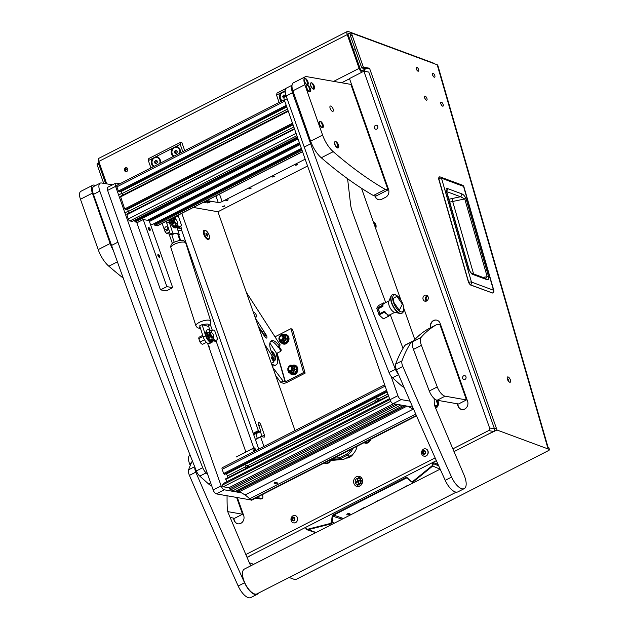 <?xml version="1.0" encoding="UTF-8"?>
<svg xmlns="http://www.w3.org/2000/svg" width="629" height="629" viewBox="0 0 629 629"><rect width="100%" height="100%" fill="white"/><g stroke="black" fill="none" stroke-linecap="round" stroke-linejoin="round"><path stroke-width="0.94" d="M126.767 171.481A2.021 1.745 -80.1 0 0 125.478 167.817A2.021 1.745 -80.1 0 0 126.767 171.481M126.948 167.825A2.021 1.745 -80.1 0 0 126.28 171.638M507.328 379.012A2.956 1.25 63 0 0 510.237 382.228A2.956 1.25 63 0 0 510.465 380.175A2.956 1.25 63 0 0 507.548 376.96A2.956 1.25 63 0 0 507.328 379.012M509.034 381.842A2.956 1.25 63 0 0 508.877 380.993A2.956 1.25 63 0 0 507.163 378.163M416.256 68.765A2.217 0.936 63 0 0 418.442 71.179A2.217 0.936 63 0 0 418.615 69.638A2.217 0.936 63 0 0 416.429 67.232A2.217 0.936 63 0 0 416.256 68.765M424.614 97.715A2.217 0.936 63 0 0 426.8 100.129A2.217 0.936 63 0 0 426.965 98.588A2.217 0.936 63 0 0 424.779 96.174A2.217 0.936 63 0 0 424.614 97.715M432.485 74.788A2.217 0.936 63 0 0 434.67 77.194A2.217 0.936 63 0 0 434.843 75.661A2.217 0.936 63 0 0 432.658 73.247A2.217 0.936 63 0 0 432.485 74.788M440.843 103.73A2.217 0.936 63 0 0 443.028 106.144A2.217 0.936 63 0 0 443.193 104.603A2.217 0.936 63 0 0 441.008 102.189A2.217 0.936 63 0 0 440.843 103.73M497.004 430.016L549.125 449.334L548.622 447.581L547.576 447.195L437.194 64.779L352.499 33.384A1.973 0.833 63 0 0 352.114 33.384A1.973 0.833 63 0 0 351.965 34.752A1.973 0.833 63 0 0 352.028 34.965L363.373 67.161L369.53 68.239L497.004 430.016L486.28 435.158M352.114 33.384L350.518 34.194A1.973 0.833 63 0 0 350.369 35.562A1.973 0.833 63 0 0 350.439 35.782L361.785 67.971L366.243 68.758M364.765 71.368L361.706 70.495A1.973 0.833 63 0 1 360.103 68.537L348.214 34.792A1.973 0.833 63 0 1 348.293 33.203A1.973 0.833 63 0 1 348.686 33.211L350.864 34.021M333.645 81.369L359.128 68.364L347.232 34.619L98.808 161.433L106.702 183.857M494.559 429.135L496.367 428.207A3.947 1.085 160.6 0 0 494.315 428.38M347.232 34.619A3.947 1.667 63 0 1 347.397 31.45A3.947 1.667 63 0 1 348.175 31.458L432.996 62.9A3.947 1.667 63 0 1 434.034 63.608M353.6 50.084L355.346 49.715M127.773 170.231L125.415 169.35M549.125 449.334A1.973 0.747 163.9 0 1 549.431 449.601A1.973 0.747 163.9 0 1 548.582 450.537L296.967 578.979A1.973 0.747 163.9 0 1 294.325 579.403L289.104 577.469M98.808 161.433A3.947 1.667 -117 0 1 98.965 158.264L347.397 31.45M249.32 562.719L253.676 564.331M103.683 183.346L97.236 165.034A1.973 0.833 -117 0 1 97.314 163.454L98.902 162.636A1.973 0.833 -117 0 1 99.217 162.62M105.68 183.684L98.824 164.224A1.973 0.833 -117 0 1 98.902 162.636M252.182 554.66L247.118 557.569M437.194 64.779A3.947 1.494 -16.1 0 1 437.8 65.314L548.079 447.384M416.941 70.196A2.217 0.936 63 0 0 416.343 69.025M425.29 99.138A2.217 0.936 63 0 0 424.693 97.975M433.169 76.211A2.217 0.936 63 0 0 432.571 75.048M441.519 105.153A2.217 0.936 63 0 0 440.921 103.989M363.373 67.161L361.785 67.971M548.622 447.581A1.973 0.747 -16.1 0 1 548.92 447.848L549.431 449.601M362.28 70.597L364.395 69.52A3.947 1.085 -19.4 0 1 369.53 68.239M359.128 68.364A3.947 1.667 63 0 0 361.989 72.178M468.574 282.515L438.586 178.722L439.364 177.016M438.979 176.985L438.586 178.722L468.723 282.413L438.751 178.565A2.264 0.857 -16.1 0 1 441.495 178.211A2.264 1.871 -69.7 0 0 440.449 177.024A2.264 2.264 0 0 0 438.979 176.985M470.484 284.851L468.723 282.413A2.264 0.857 -16.1 0 1 471.467 282.059L441.495 178.211L463.534 186.388L493.506 290.236L471.467 282.059A2.264 1.871 -69.7 0 1 470.484 284.851L468.558 282.57L470.272 284.89L492.531 293.02L470.484 284.851M493.026 292.988L492.531 293.02A2.264 1.871 -69.7 0 0 493.506 290.236A2.264 0.857 163.9 0 1 493.859 290.535A2.264 2.264 0 0 1 493.026 292.988L492.185 292.933M447.305 188.488L461.686 193.818C463.447 194.416 464.933 196.138 466.144 198.984L488.599 276.776C488.937 279.3 488.206 280.204 486.414 279.48L472.049 274.158L469.092 270.108A2.264 0.857 -16.1 0 1 469.438 270.415L446.621 191.35A2.264 0.857 163.9 0 0 446.276 191.043C445.804 189.07 446.15 188.213 447.305 188.488A2.264 1.871 110.3 0 1 446.551 191.09M472.049 274.158A2.264 1.871 -69.7 0 0 471.027 272.978L471.003 272.97M486.414 279.48A2.264 1.871 -69.7 0 0 485.368 278.293L471.027 272.978L469.438 270.415M488.599 276.776A2.264 0.857 163.9 0 0 487.208 276.736L485.525 278.34M466.144 198.984A2.264 0.857 163.9 0 0 464.752 198.945L487.208 276.736L482.797 277.342M461.686 193.818A2.264 1.871 110.3 0 1 460.499 196.735L464.752 198.945L449.727 202.106M305.136 373.131L303.563 372.549L290.905 328.692L292.477 329.274L305.136 373.131L286.816 382.479A2.956 1.116 -16.1 0 1 282.861 383.116L280.77 382.338L275.659 375.592M290.905 328.692L274.975 336.822M303.563 372.549L285.409 381.811L283.152 381.119L280.77 382.338M272.774 367.422L283.152 381.119M253.259 312.023L254.556 312.731A2.469 1.038 -117 0 1 255.665 313.879A2.469 1.038 -117 0 1 256.145 317.047A2.469 1.038 -117 0 1 255.492 316.969L254.887 316.631M272.561 356.431A5.229 2.201 -117 0 1 273.316 359.033M271.075 350.88A5.229 2.201 -117 0 1 273.953 353.537A5.229 2.201 -117 0 1 274.967 360.236A5.229 2.201 -117 0 1 273.709 360.134M271.516 351.981A4.041 1.706 -117 0 1 273.646 354.001A4.041 1.706 -117 0 1 274.433 359.183A4.041 1.706 -117 0 1 272.703 358.585M272.758 356.132A4.041 1.706 -117 0 1 273.363 359.057M264.652 344.354L272.491 356.533L273.269 355.369A11.833 4.993 -117 0 1 271.343 340.784A11.833 4.993 -117 0 1 279.418 346.092L280.196 344.928L246.301 292.265M255.476 318.313L266.13 334.864A2.469 1.038 -117 0 1 266.61 338.032A2.469 1.038 -117 0 1 264.848 336.798L258.535 326.994M279.418 346.092L278.623 346.5L278.348 347.711A11.833 4.993 63 0 0 270.635 341.358M273.882 360.409L273.371 361.188A0.983 0.873 33.6 0 1 273.395 362.139L273.906 361.361A0.983 0.873 -146.4 0 0 273.882 360.409L271.932 357.382L272.074 356.753M273.371 361.188L271.421 358.16A0.983 0.873 33.6 0 1 271.697 356.942L272.491 356.533M271.327 363.303L273.096 362.398A0.983 0.873 33.6 0 0 273.395 362.139M279.009 346.304A0.983 0.873 -146.4 0 0 279.119 346.548L281.069 349.575L280.558 350.345A0.983 0.873 33.6 0 1 280.282 351.564L276.618 353.435L269.904 343.002M280.581 351.297L281.092 350.526A0.983 0.873 -146.4 0 0 281.069 349.575M254.816 316.45A2.469 1.038 63 0 0 254.407 315.286M265.265 337.364A2.469 1.038 63 0 0 264.542 335.682L264.259 335.249M262.12 331.915L258.032 325.57M278.348 347.711L278.608 347.326L280.558 350.345M272.145 365.614A11.833 4.993 63 0 0 274.621 365.685L276.052 364.946A11.833 4.993 -117 0 1 271.406 363.531M276.618 353.435L276.54 353.553A2.956 1.25 63 0 0 276.618 355.668A11.833 4.993 -117 0 1 276.052 364.946M274.016 360.724A5.229 2.201 63 0 0 274.095 360.684L274.967 360.236M264.958 334.832A1.973 0.833 -117 0 1 264.817 334.966A1.973 0.833 -117 0 1 263.284 333.795A1.973 0.833 -117 0 1 262.875 331.593A1.973 0.833 -117 0 1 263.024 331.452A1.973 0.833 -117 0 1 264.55 332.631A1.973 0.833 -117 0 1 264.958 334.832M426.816 60.604L362.941 36.93M362.225 36.663L362.839 36.561M432.304 462.708L432.705 463.817L433.35 463.644L432.894 462.386A295.795 111.765 -16.1 0 1 438.083 464.485M350.66 514.475L351.061 514.624M384.303 497.287L384.712 497.445M394.202 492.24L394.611 492.389M432.705 463.817L432.257 465.609L432.713 466.018L433.35 463.644L438.696 465.861M305.505 527.409L305.961 528.674L305.718 527.33M305.961 528.674L306.685 529.61L307.793 529.791L330.752 523.949L332.096 522.235L332.804 516.134L332.159 516.055L331.452 522.156L330.453 523.446L307.518 529.28L306.119 528.431M342.223 519.129A262.977 99.366 163.9 0 1 332.804 516.134L333.315 515.324L406.31 478.064L407.175 478.166L411.39 481.759L407.222 477.741L405.941 477.584L332.945 514.852L332.159 516.055M365.378 507.312L365.323 507.32A2.783 1.054 -16.1 0 0 363.42 507.957L354.622 512.863M349.276 515.528L351.469 514.412M349.63 513.484C347.546 513.523 346.626 513.987 346.878 514.892C348.961 514.852 349.873 514.388 349.63 513.484L349.889 513.712M392.834 493.301L395.02 492.177M382.935 498.349L385.129 497.232M408.874 485.108L408.85 485.116A2.783 1.054 -16.1 0 0 406.939 485.745L398.149 490.651M373.885 502.972L369.113 505.457M375.081 502.359L377.73 500.645A2.744 1.038 -16.1 0 1 379.672 500.008L379.672 500.008M406.939 478.024L406.31 478.064L407.175 478.166L411.838 482.034L411.429 481.327L411.39 481.759L413.347 481.783L432.713 466.018L440.064 469.187M315.978 532.527L307.518 529.28M334.565 523.045L331.452 522.156M407.175 478.166L407.222 477.741M330.453 523.446L331.978 524.366M414.503 482.239L412.907 481.35L411.429 481.327M204.724 230.552L204.283 230.78A4.584 1.934 63 0 0 203.725 231.653A4.584 1.934 63 0 0 204.409 235.246A4.584 1.934 63 0 0 207.413 238.886A4.584 1.934 63 0 0 208.458 238.941L208.891 238.721A4.584 1.934 63 0 0 208.765 234.255A4.584 1.934 63 0 0 204.724 230.552A4.584 1.934 63 0 0 204.85 235.026A4.584 1.934 63 0 0 208.891 238.721M207.499 236.189L207.79 235.285L206.115 233.084L205.832 233.988L207.499 236.189M206.862 235.757L207.79 235.285M205.974 234.31L207.09 233.736M282.822 337.136A2.036 1.675 -69.7 0 0 279.535 338.811A2.036 1.675 -69.7 0 0 282.822 337.136M279.418 339.078A2.469 2.029 110.3 0 1 280.015 336.476A2.469 2.029 110.3 0 1 282.264 335.744A2.469 2.029 110.3 0 1 283.396 337.042A2.469 2.029 110.3 0 1 282.791 339.644A2.469 2.029 110.3 0 1 280.55 340.368A2.469 2.029 110.3 0 1 279.418 339.078M281.006 341.956A3.798 3.129 -69.7 0 0 281.116 342.003A3.798 3.129 -69.7 0 0 284.575 340.887A3.798 3.129 -69.7 0 0 285.495 336.877A3.798 3.129 -69.7 0 0 283.75 334.88A3.798 3.129 -69.7 0 0 283.648 334.848M280.55 340.368L280.951 340.517A2.469 2.029 -69.7 0 0 283.192 339.794A2.469 2.029 -69.7 0 0 283.797 337.191A2.469 2.029 -69.7 0 0 282.665 335.894L282.264 335.744M279.779 341.162A3.947 3.255 -69.7 0 0 281.595 342.278L280.015 342.16L279.284 340.195M278.899 338.449L278.977 337.844M280.817 335.139L281.446 334.455L283.026 334.573A3.947 3.255 -69.7 0 0 282.193 334.644M285.22 334.856L285.582 336.68A3.947 3.255 -69.7 0 0 283.27 334.604L286.73 335.422L287.901 339.471L286.392 338.913L283.789 342.561L281.839 342.302A3.947 3.255 -69.7 0 0 284.819 340.784M280.015 342.16L285.299 343.119L287.901 339.471M284.984 340.548A3.947 3.255 -69.7 0 0 285.652 336.947L285.582 336.68M285.652 336.947L286.392 338.913M285.299 343.119L283.789 342.561M281.871 342.774A4.434 3.656 -69.7 0 0 286.871 341.932A4.434 3.656 -69.7 0 0 287.351 336.145A4.434 3.656 -69.7 0 0 286.769 335.516M286.58 335.359A4.434 3.656 -69.7 0 0 284.74 334.793M283.585 334.636A4.93 4.065 110.3 0 1 286.179 334.573A4.93 4.065 110.3 0 1 287.838 335.87A4.93 4.065 110.3 0 1 287.712 341.744A4.93 4.065 110.3 0 1 282.751 343.819A4.93 4.065 110.3 0 1 281.139 342.577M282.94 343.882A4.93 4.065 -69.7 0 0 283.129 343.953A4.93 4.065 -69.7 0 0 288.09 341.877A4.93 4.065 -69.7 0 0 288.216 336.012A4.93 4.065 -69.7 0 0 286.557 334.714A4.93 4.065 -69.7 0 0 286.368 334.644M291.683 367.831A2.036 1.675 -69.7 0 0 288.397 369.514A2.036 1.675 -69.7 0 0 291.683 367.831M288.271 369.773A2.469 2.029 110.3 0 1 288.876 367.171A2.469 2.029 110.3 0 1 291.125 366.448A2.469 2.029 110.3 0 1 292.257 367.745A2.469 2.029 110.3 0 1 291.652 370.347A2.469 2.029 110.3 0 1 289.411 371.071A2.469 2.029 110.3 0 1 288.271 369.773M289.867 372.659A3.798 3.129 -69.7 0 0 289.977 372.698A3.798 3.129 -69.7 0 0 293.436 371.582A3.798 3.129 -69.7 0 0 294.356 367.572A3.798 3.129 -69.7 0 0 292.611 365.583A3.798 3.129 -69.7 0 0 292.509 365.543M289.411 371.071L289.812 371.22A2.469 2.029 -69.7 0 0 292.053 370.497A2.469 2.029 -69.7 0 0 292.658 367.886A2.469 2.029 -69.7 0 0 291.526 366.597L291.125 366.448M288.64 371.865A3.947 3.255 -69.7 0 0 290.456 372.973L288.876 372.863L288.145 370.898M287.76 369.152L287.838 368.547M289.678 365.842L290.307 365.158L291.887 365.276A3.947 3.255 -69.7 0 0 291.054 365.347M294.081 365.559L294.443 367.383A3.947 3.255 -69.7 0 0 292.131 365.3L295.591 366.117L296.762 370.166L295.253 369.608L292.65 373.256L290.7 373.005A3.947 3.255 -69.7 0 0 293.68 371.48M288.876 372.863L294.16 373.823L296.762 370.166M293.845 371.244A3.947 3.255 -69.7 0 0 294.514 367.643L294.443 367.383M294.514 367.643L295.253 369.608M294.16 373.823L292.65 373.256M290.732 373.469A4.434 3.656 -69.7 0 0 295.732 372.635A4.434 3.656 -69.7 0 0 296.212 366.849A4.434 3.656 -69.7 0 0 295.63 366.212M295.441 366.062A4.434 3.656 -69.7 0 0 293.601 365.488M292.446 365.339A4.93 4.065 110.3 0 1 295.04 365.268A4.93 4.065 110.3 0 1 296.699 366.573A4.93 4.065 110.3 0 1 296.573 372.439A4.93 4.065 110.3 0 1 291.612 374.514A4.93 4.065 110.3 0 1 290 373.272M291.801 374.577A4.93 4.065 -69.7 0 0 291.99 374.656A4.93 4.065 -69.7 0 0 296.951 372.58A4.93 4.065 -69.7 0 0 297.069 366.707A4.93 4.065 -69.7 0 0 295.418 365.41A4.93 4.065 -69.7 0 0 295.229 365.347M427.044 300.725A2.469 2.131 99.9 0 1 427.83 296.267M423.12 299.459A3.106 2.681 -80.1 0 0 425.094 301.236A3.106 2.681 -80.1 0 0 427.696 300.041A3.106 2.681 -80.1 0 0 428.137 296.896A3.106 2.681 -80.1 0 0 426.171 295.119A3.106 2.681 -80.1 0 0 423.561 296.314A3.106 2.681 -80.1 0 0 423.12 299.459M427.327 295.677A3.106 2.681 -80.1 0 0 425.566 299.884A3.106 2.681 -80.1 0 0 426.376 301.102M353.923 483.544A5.174 4.474 -80.1 0 0 357.209 486.508A5.174 4.474 -80.1 0 0 361.549 484.519A5.174 4.474 -80.1 0 0 362.28 479.274A5.174 4.474 -80.1 0 0 359.002 476.31A5.174 4.474 -80.1 0 0 354.654 478.299A5.174 4.474 -80.1 0 0 353.923 483.544M356.997 484.424A5.174 4.474 -80.1 0 0 358.727 486.476M462.692 378.43A2.021 1.745 -80.1 0 0 465.955 376.763A2.021 1.745 -80.1 0 0 462.692 378.43M374.475 128.057A2.021 1.745 -80.1 0 0 377.738 126.39A2.021 1.745 -80.1 0 0 374.475 128.057M324.234 462.983A5.126 4.427 -80.1 0 0 330.524 460.538M364.049 442.659A5.126 4.427 -80.1 0 0 370.638 439.294M375.678 228.5A5.126 4.427 -80.1 0 0 375.788 224.443A5.126 4.427 -80.1 0 0 373.288 221.722M262.623 495.55A5.126 4.427 -80.1 0 0 263.142 494.166M435.693 408.252A5.126 4.427 -80.1 0 0 438.177 401.499A5.126 4.427 -80.1 0 0 437.58 400.319M208.348 345.525A1.973 1.706 99.9 0 1 209.135 347.766M452.856 448.862L488.639 430.598A1.973 1.706 -80.1 0 0 489.598 428.003L494.488 428.86A1.973 1.706 99.9 0 1 493.521 431.455L454.028 451.622M436.361 460.64L247.008 557.302M494.488 428.86L368.775 72.068L363.884 71.211L489.598 428.003M178.762 214.89A5.913 5.111 -80.1 0 0 178.251 216.384M180.641 226.173L181.522 228.657A5.913 5.111 -80.1 0 0 181.875 230.882L258.763 449.082M457.197 403.763L458.03 406.13A5.913 5.111 -80.1 0 0 461.788 409.518A5.913 5.111 -80.1 0 0 466.749 407.246A5.913 5.111 -80.1 0 0 467.583 401.255L440.174 323.455A5.913 5.111 -80.1 0 0 436.424 320.075A5.913 5.111 -80.1 0 0 430.456 327.795M233.288 518.06L234.13 520.427A5.913 5.111 -80.1 0 0 237.88 523.815A5.913 5.111 -80.1 0 0 242.841 521.543A5.913 5.111 -80.1 0 0 243.682 515.552L237.345 497.57M245.837 554.542L435.134 457.912M374.798 195.776L375.002 196.358A5.913 5.111 -80.1 0 0 378.76 199.747A5.913 5.111 -80.1 0 0 381.677 199.283L385.656 197.254A5.913 5.111 -80.1 0 0 388.541 189.447L349.472 78.57L363.884 71.211M353.529 453.438A9.86 8.523 99.9 0 1 346.052 458.148M178.801 235.152L180.641 240.38M210.228 324.344L212.366 330.429M216.085 340.981L253.825 448.1M177.111 227.887L181.522 228.657M349.535 78.743L341.633 82.776M233.587 518.107L234.42 520.482A5.913 5.111 -80.1 0 0 238.029 523.839M436.565 320.098A5.913 5.111 -80.1 0 0 430.708 327.67M457.487 403.81L458.329 406.185A5.913 5.111 -80.1 0 0 461.938 409.542M375.096 195.831L375.301 196.413A5.913 5.111 -80.1 0 0 378.91 199.77M360.417 476.861A5.174 4.474 -80.1 0 0 358.09 478.197M255.358 439.427L260.925 436.589L263.999 437.124A2.469 1.038 63 0 0 264.337 437.084A2.469 1.038 63 0 0 264.439 435.103L260.815 424.819A2.469 1.038 63 0 0 258.802 422.374A2.469 1.038 63 0 0 258.472 422.413A2.469 1.038 63 0 0 258.37 424.394L260.893 431.549L259.03 431.219L253.471 434.065M205.368 230.481A5.126 2.162 63 0 0 204.732 230.253A5.126 2.162 63 0 0 203.411 231.315A5.126 2.162 63 0 0 204.441 235.883A5.126 2.162 63 0 0 207.531 239.397A5.126 2.162 63 0 0 208.002 239.547A5.126 2.162 63 0 0 209.378 238.116M295.032 430.566L217.933 211.761L193.347 207.444M253.188 433.263L258.362 430.621L181.805 213.341M258.362 430.621L259.03 431.219M260.925 436.589L255.437 439.655M263.936 446.441L260.618 437.013M260.893 431.549L253.668 434.631M262.191 436.809A2.469 1.038 63 0 0 262.049 436.322L260.445 431.777M160.364 163.1A5.323 4.6 -80.1 0 0 160.191 159.797A5.323 4.6 -80.1 0 0 155.945 156.692L152.698 158.351A5.323 4.6 -80.1 0 0 151.597 164.193A5.323 4.6 -80.1 0 0 153.452 166.63M180.271 152.941A5.323 4.6 -80.1 0 0 180.098 149.639A5.323 4.6 -80.1 0 0 175.853 146.533L172.598 148.192A5.323 4.6 -80.1 0 0 171.505 154.026A5.323 4.6 -80.1 0 0 173.352 156.472M150.936 167.912L148.35 160.568L148.782 158.547L180.633 142.288L181.852 142.508L184.729 150.661M180.633 142.288L180.201 144.316L175.853 146.533M182.787 151.652L180.201 144.316M172.598 148.192L155.945 156.692M152.698 158.351L148.35 160.568M358.947 486.421A4.93 4.261 99.9 0 1 356.981 484.377M360.291 479.062A3.302 2.854 99.9 0 1 361.675 478.708M359.953 478.771A3.302 2.854 99.9 0 1 361.337 478.622A3.302 2.854 99.9 0 1 362.139 478.913M360.543 485.163A3.302 2.854 99.9 0 1 359.356 484.361M361.054 485.132A3.302 2.854 99.9 0 1 360.197 485.132A3.302 2.854 99.9 0 1 358.947 484.519M358.058 478.237A4.93 4.261 99.9 0 1 360.598 476.986M358.75 483.701L358.263 481.523L359.859 480.713L359.812 480.155L358.074 480.988L357.256 479.031L357.602 481.232L356.006 482.042L356.053 482.608L357.791 481.767L358.42 483.559M357.634 484.519A3.153 2.728 -80.1 0 0 357.877 484.574A3.153 2.728 -80.1 0 0 359.426 484.33A3.153 2.728 -80.1 0 0 361.148 481.036A3.153 2.728 -80.1 0 0 358.962 478.354A3.153 2.728 -80.1 0 0 358.719 478.331M358.939 484.244A3.153 2.728 -80.1 0 0 360.661 480.949A3.153 2.728 -80.1 0 0 358.475 478.268A3.153 2.728 -80.1 0 0 356.926 478.52A3.153 2.728 -80.1 0 0 355.204 481.814A3.153 2.728 -80.1 0 0 357.39 484.487A3.153 2.728 -80.1 0 0 358.939 484.244M357.791 481.767L358.711 483.607M357.398 479.109L357.893 481.287L356.203 482.577M359.67 480.179L358.074 480.988M352.877 448.367A13.311 11.503 99.9 0 1 346.626 455.506L340.234 458.769L330.862 459.602M345.824 454.523L346.626 455.506L350.046 456.104L343.654 459.367L340.234 458.769L339.574 457.715L345.824 454.523A12.328 10.654 -80.1 0 0 350.951 449.35M333.496 458.258L339.574 457.715M350.046 456.104A13.311 11.503 -80.1 0 0 357.091 446.213M343.654 459.367L328.715 460.695M285.204 91.347A5.323 4.6 -80.1 0 0 284.143 91.252L280.888 92.911A5.323 4.6 -80.1 0 0 279.787 98.745A5.323 4.6 -80.1 0 0 281.643 101.19M279.127 102.472L276.54 95.128L276.98 93.108L285.928 88.54M308.587 76.974L310.113 77.241M285.228 90.702L284.143 91.252M280.888 92.911L276.54 95.128M204.661 202.444A1.675 0.464 160.6 0 0 206.524 202.051A1.675 0.464 160.6 0 0 207.594 201.194A1.675 0.464 160.6 0 0 207.373 201.06A1.675 0.464 160.6 0 0 205.51 201.453A1.675 0.464 160.6 0 0 204.433 202.31A1.675 0.464 160.6 0 0 204.661 202.444M207.35 202.915A1.675 0.464 160.6 0 0 209.213 202.522A1.675 0.464 160.6 0 0 210.283 201.665A1.675 0.464 160.6 0 0 210.055 201.532A1.675 0.464 160.6 0 0 208.199 201.925A1.675 0.464 160.6 0 0 207.122 202.782A1.675 0.464 160.6 0 0 207.35 202.915M227.635 200.352L225.858 200.659L226.409 200.14L228.185 199.841L227.635 200.352M250.727 188.566L248.95 188.873L251.278 188.047L250.727 188.566M273.812 176.78L272.043 177.079L274.37 176.262L273.812 176.78M296.904 164.995L295.135 165.293L295.685 164.774L297.454 164.476L296.904 164.995M224.183 206.304L222.414 206.603L224.742 205.785L224.183 206.304M307.573 166.001L217.933 211.761M206.878 200.541L218.271 202.538A2.956 0.81 160.6 0 0 222.123 201.571L305.175 159.176M160.041 163.265A4.584 3.963 -80.1 0 0 157.053 157.541A4.584 3.963 -80.1 0 0 156.92 157.525M159.711 163.438A4.584 3.963 -80.1 0 0 156.786 157.494A4.584 3.963 -80.1 0 0 156.574 157.462A4.584 3.963 -80.1 0 0 152.187 160.882A4.584 3.963 -80.1 0 0 154.262 166.213M157.462 162.172L156.912 160.623L155.449 160.466L154.522 161.85L155.072 163.398L156.535 163.564L157.462 162.172M156.943 160.702L155.646 162.046L156.173 163.516M155.646 162.046L154.522 161.85M156.574 160.662L155.449 160.466M284.984 92.054A4.584 3.963 -80.1 0 0 284.772 92.023A4.584 3.963 -80.1 0 0 280.385 95.443A4.584 3.963 -80.1 0 0 282.452 100.774M285.566 96.489L285.11 95.183L283.64 95.018L282.72 96.402L283.27 97.951L284.025 98.038M285.134 95.262L283.844 96.607L284.151 97.471M283.844 96.607L282.72 96.402M284.764 95.215L283.64 95.018M179.949 153.099A4.584 3.963 -80.1 0 0 176.961 147.383A4.584 3.963 -80.1 0 0 176.828 147.359M179.619 153.272A4.584 3.963 -80.1 0 0 176.694 147.335A4.584 3.963 -80.1 0 0 176.482 147.304A4.584 3.963 -80.1 0 0 172.094 150.724A4.584 3.963 -80.1 0 0 174.162 156.055M177.362 152.014L176.82 150.465L175.349 150.3L174.43 151.683L174.98 153.232L176.442 153.397L177.362 152.014M176.843 150.535L175.554 151.88L176.073 153.358M175.554 151.88L174.43 151.683M176.474 150.496L175.349 150.3M375.576 228.209A4.584 3.963 -80.1 0 0 375.623 224.718A4.584 3.963 -80.1 0 0 373.5 222.336M375.427 227.792A4.584 3.963 -80.1 0 0 375.348 224.671A4.584 3.963 -80.1 0 0 373.54 222.438M262.529 495.259A4.584 3.963 -80.1 0 0 262.906 494.292M262.403 494.913A4.584 3.963 -80.1 0 0 262.576 494.465M325.885 463.023A4.584 3.963 -80.1 0 0 326.019 463.046A4.584 3.963 -80.1 0 0 330.288 460.554M324.808 462.692A4.584 3.963 -80.1 0 0 325.751 462.999A4.584 3.963 -80.1 0 0 329.981 460.585M365.693 442.698A4.584 3.963 -80.1 0 0 365.826 442.722A4.584 3.963 -80.1 0 0 370.402 439.419M364.623 442.368A4.584 3.963 -80.1 0 0 365.559 442.674A4.584 3.963 -80.1 0 0 370.064 439.592M435.551 407.922A4.584 3.963 -80.1 0 0 438.24 404.101A4.584 3.963 -80.1 0 0 437.076 400.233M435.496 407.773A4.584 3.963 -80.1 0 0 437.973 404.054A4.584 3.963 -80.1 0 0 436.785 400.162M164.9 228.956A1.628 1.407 99.9 0 1 167.526 227.612A1.628 1.407 99.9 0 1 164.9 228.956M162.133 223.381L165.01 231.535L168.863 229.569M169.626 231.959L166.614 233.493L170.333 234.145M166.614 233.493L165.01 231.535M167.393 224.978L166.119 221.345M174.603 222.666A3.082 1.297 -117 0 1 173.643 220.449A3.082 1.297 -117 0 1 173.966 218.656A3.082 1.297 -117 0 1 174.091 218.609M173.793 222.823A3.082 1.297 -117 0 1 172.959 220.795A3.082 1.297 -117 0 1 173.282 219.002L173.966 218.656M177.236 221.927A2.492 1.054 63 0 0 175.279 218.971A2.492 1.054 63 0 0 174.453 220.386A2.492 1.054 63 0 0 175.931 223.012A2.492 1.054 63 0 0 177.284 222.894A2.492 1.054 63 0 0 177.236 221.927M177.284 222.894L177.15 223.554A3.082 1.297 -117 0 1 176.773 224.144M177.095 227.006A5.913 2.492 -117 0 1 176.969 227.155A5.913 2.492 -117 0 1 176.686 227.368A5.913 2.492 -117 0 1 174.17 226.495M169.61 219.56A5.913 2.492 63 0 0 172.039 225.591A5.913 2.492 63 0 0 175.782 227.832L176.686 227.368M173.313 225.591A5.913 2.492 -117 0 1 170.522 219.096M171.347 219.269A5.126 2.162 63 0 0 172.723 223.421M174.634 218.538L173.195 218.2L171.057 218.986L173.423 218.027L174.972 218.829M176.804 223.987L175.074 222.697L172.841 223.838M179.855 226.416L179.863 226.432A0.983 0.417 63 0 1 179.823 227.226A0.983 0.417 63 0 1 179.69 227.242L174.068 226.259L175.758 225.481L177.889 226.904L180.735 226.141L178.251 226.762L175.978 225.284L173.565 226.306L179.375 227.407A0.983 0.417 -117 0 0 179.509 227.391A0.983 0.417 -117 0 0 179.595 227.289M175.562 219.144L174.783 216.919L177.292 216.187A0.983 0.936 8.3 0 1 178.526 216.769L181.38 224.868A0.983 0.936 8.3 0 1 180.759 226.023M172.778 223.358A4.93 2.076 -117 0 1 172.456 222.752L171.575 220.252A4.93 2.076 -117 0 1 171.481 219.576L171.057 218.986L171.796 219.411A4.93 2.076 63 0 0 173.069 223.138M171.52 219.002L171.057 218.986M181.404 225.331A0.983 0.936 -171.7 0 1 180.735 226.141M119.903 183.754L116.271 183.118A3.947 1.667 63 0 0 115.744 183.181A3.947 1.667 63 0 0 115.579 186.349L221.133 485.91A3.947 1.667 63 0 0 224.341 489.826L241.457 492.829M245.876 452.031L207.546 343.261M172.401 243.494L169.02 233.917M224.341 489.826L216.384 493.891L250.743 499.921M115.579 186.349L107.614 190.414L213.168 489.975L221.133 485.91M255.712 498.16L252.103 500A3.947 1.667 -117 0 1 251.584 500.071M216.384 493.891A3.947 1.667 -117 0 1 213.168 489.975M107.614 190.414A3.947 1.667 -117 0 1 107.779 187.245L115.744 183.181M434.663 405.477L436.306 405.768A3.947 1.667 63 0 0 436.833 405.705A3.947 1.667 63 0 0 436.998 402.536L436.062 399.879M414.818 339.581L403.739 308.147M400.948 300.222L361.494 188.26M391.002 376.111L397.898 395.672A3.947 1.667 63 0 0 401.113 399.596L410.077 401.168M401.113 399.596L393.149 403.661L412.663 407.081M287.131 98.777L284.387 100.184L389.933 399.737L397.898 395.672M393.149 403.661A3.947 1.667 -117 0 1 389.933 399.737M284.387 100.184A3.947 1.667 -117 0 1 284.544 97.008L286.203 96.166M149.82 230.434A1.58 0.668 63 0 0 150.032 230.411A1.58 0.668 63 0 0 150.009 228.925A1.58 0.668 63 0 0 148.814 227.58A1.58 0.668 63 0 0 148.593 227.604A1.58 0.668 63 0 0 148.617 229.09A1.58 0.668 63 0 0 149.82 230.434M159.271 257.261A1.58 0.668 63 0 0 159.483 257.237A1.58 0.668 63 0 0 159.459 255.751A1.58 0.668 63 0 0 158.264 254.399A1.58 0.668 63 0 0 158.052 254.431A1.58 0.668 63 0 0 158.068 255.917A1.58 0.668 63 0 0 159.271 257.261M160.489 289.867L136.863 222.8L143.231 219.552L149.097 220.582L172.723 287.642L166.858 286.62L160.489 289.867L166.355 290.897L172.723 287.642M143.231 219.552L166.858 286.62M245.577 468.66A2.021 1.745 99.9 0 1 245.176 466.93C245.624 465.381 246.529 464.917 247.897 465.546A2.021 1.745 99.9 0 1 248.652 467.095M376.166 402.002A2.021 1.745 99.9 0 1 375.765 400.272C376.213 398.715 377.117 398.259 378.477 398.888A2.021 1.745 99.9 0 1 379.232 400.437M388.525 395.735L225.748 478.779L226.582 481.853M226.031 473.661L226.33 474.022A2.956 1.25 63 0 1 227.423 475.996L228.005 477.631M222.509 467.693A1.973 0.833 63 0 0 222.241 467.724A1.973 0.833 63 0 0 222.163 469.313L223.641 473.511L224.695 474.321M377.801 398.597L378.477 398.888L387.936 394.061M247.213 465.256L247.897 465.546L375.765 400.272M247.802 465.633L245.994 468.22M378.391 398.975L376.582 401.554M378.446 400.838L378.807 399.211M247.857 467.496L248.227 465.869M154.066 223.735L301.417 148.515L154.066 223.735L154.923 225.386L157.219 225.787A1.973 0.833 63 0 0 157.486 225.756L302.541 151.707M150.52 224.608L151.872 224.726M134.52 220.307L297.415 137.153L134.52 220.307L135.369 221.951L137.72 222.367M294.419 128.662L126.791 214.19L128.237 219.026A1.973 0.833 63 0 0 129.849 220.983L132.326 221.298M127.066 209.064L127.365 209.426A2.956 1.25 -117 0 1 128.465 211.399L129.039 213.042M288.121 110.775L120.485 196.303L124.676 208.922L125.729 209.732M120.768 191.177L121.067 191.546A2.956 1.25 -117 0 1 122.16 193.52L122.741 195.155M117.246 185.217A1.973 0.833 63 0 0 116.978 185.248A1.973 0.833 63 0 0 116.9 186.837L118.378 191.035L119.431 191.845M260.61 499.017L261.806 498.412A3.947 1.667 63 0 0 262.332 498.349L261.145 498.954A3.947 1.667 -117 0 1 260.61 499.017L255.641 498.144A3.947 1.667 -117 0 1 255.445 498.097M256.64 497.492A3.947 1.667 63 0 0 256.836 497.539L255.641 498.144M261.806 498.412L256.836 497.539M262.332 498.349A3.947 1.667 63 0 0 262.497 495.18L262.293 494.606M274.842 482.191L277.578 482.954L276.87 483.984L274.134 483.166L274.842 482.191M251.403 500.11A0.983 0.417 -117 0 1 251.309 500.212A0.983 0.417 -117 0 1 251.175 500.228A0.983 0.417 -117 0 1 250.845 500.024L249.634 498.821A30.074 12.682 63 0 0 245.027 494.984L245.019 494.976A59.157 24.956 63 0 0 239.24 491.76L407.057 406.098M400.807 405.005L233.501 490.408L230.662 489.912A1.085 0.456 -117 0 1 229.782 488.835A1.085 0.456 63 0 0 228.893 487.75L393.51 403.724M413.041 409.22L245.019 494.976L413.041 409.22A30.074 12.682 -117 0 1 413.843 409.778M236.134 490.872L239.24 491.76M237.904 491.178L405.202 405.776M390.68 401.326L223.295 486.775L228.893 487.75M389.555 398.66L223.704 483.316L222.462 485.061L389.886 399.596M403.441 405.461L235.6 491.139A4.93 2.076 -117 0 1 233.501 490.408M223.295 486.775A0.983 0.417 -117 0 1 222.587 486.028A0.983 0.417 -117 0 1 222.462 485.061M402.434 405.288A4.93 2.076 63 0 0 403.386 405.453M407.749 406.216A59.157 24.956 -117 0 1 413.025 409.212M253.746 451.646A2.956 1.25 -117 0 1 253.385 448.202A2.956 1.25 -117 0 1 253.534 448.155L254.619 447.95A2.642 1.116 63 0 0 254.824 451.095M255.775 450.608L254.839 447.95A2.642 1.116 63 0 0 254.619 447.95M158.256 255.201L159.168 256.624L158.343 254.627A1.329 0.558 -117 0 0 158.233 254.627L157.871 254.682M158.555 255.052L158.453 254.659A1.329 0.558 -117 0 1 159.357 255.775A1.329 0.558 -117 0 1 159.436 256.97A1.329 0.558 -117 0 1 158.264 256.089A1.329 0.558 -117 0 1 158.233 254.627M148.806 228.374L149.718 229.797L148.892 227.8A1.329 0.558 -117 0 0 148.782 227.8L148.413 227.855A1.478 0.621 -117 0 1 148.444 227.871L148.696 227.832M149.104 228.225L148.994 227.832A1.329 0.558 -117 0 1 149.906 228.948A1.329 0.558 -117 0 1 149.985 230.143A1.329 0.558 -117 0 1 148.814 229.263A1.329 0.558 -117 0 1 148.782 227.8M211.47 332.67A2.492 1.054 63 0 0 211.029 334.714A2.492 1.054 63 0 0 213.058 337.183A2.492 1.054 63 0 0 213.703 336.672A2.492 1.054 63 0 0 213.2 334.455A2.492 1.054 63 0 0 211.698 332.741A2.492 1.054 63 0 0 211.47 332.67M211.124 336.586A3.082 1.297 -117 0 1 210.385 332.427M210.306 336.633A3.082 1.297 -117 0 1 209.748 332.757L210.228 332.513L209.347 332.112L207.208 332.898L209.575 331.931L210.786 332.45M206.406 342.349L202.908 344.134A3.947 1.667 -117 0 1 200.014 342.05L198.795 338.591L203.065 336.405M204.48 339.77L200.014 342.05M198.795 338.591A3.947 1.667 -117 0 1 199.322 337.105L202.735 335.367M210.801 332.379A3.082 1.297 -117 0 1 211.085 332.466L211.698 332.741M213.703 336.672L213.569 337.325A3.082 1.297 -117 0 1 213.192 337.915A3.082 1.297 -117 0 1 212.775 337.97M209.331 333.818A2.602 1.101 63 0 0 210.149 336.672M216.014 340.344L216.006 340.328A0.983 0.417 63 0 1 215.975 341.138A0.983 0.417 63 0 1 215.841 341.154L210.086 340.085L211.91 339.385L214.041 340.816L216.903 339.935A0.983 0.936 8.3 0 0 217.532 338.779L214.678 330.681A0.983 0.936 8.3 0 0 213.435 330.099L210.935 330.83L208.663 329.352L206.249 330.382L207.169 333.008M212.665 337.797L211.218 336.609L208.993 337.749M216.903 339.935L214.395 340.666L212.13 339.188L209.716 340.218L215.519 341.319A0.983 0.417 -117 0 0 215.653 341.295A0.983 0.417 -117 0 0 215.747 341.201M208.93 337.262A4.93 2.076 -117 0 1 208.608 336.664L207.727 334.156A4.93 2.076 -117 0 1 207.625 333.488L207.208 332.898L207.947 333.323A4.93 2.076 63 0 0 209.221 337.05M207.664 332.914L207.208 332.898M217.555 339.243A0.983 0.936 -171.7 0 1 216.887 340.053M207.499 333.181A5.126 2.162 63 0 0 207.971 335.375A5.126 2.162 63 0 0 208.867 337.333M209.457 339.503A5.913 2.492 -117 0 1 207.216 335.493A5.913 2.492 -117 0 1 206.744 331.798M206.54 331.208A5.913 2.492 63 0 0 206.304 335.957A5.913 2.492 63 0 0 211.926 341.744L212.838 341.28A5.913 2.492 -117 0 1 210.322 340.399M213.247 340.918A5.913 2.492 -117 0 1 212.838 341.28M207.594 474.148L206.155 472.866A6.903 2.909 -117 0 1 202.727 467.685A2957.959 1247.598 -117 0 1 117.93 242.173L111.561 245.42A2957.959 1247.598 -117 0 0 196.358 470.94A6.903 2.909 -117 0 0 199.786 476.122L208.451 483.85A11.833 4.993 -117 0 0 211.674 485.745M112.512 184.832L101.528 182.984A9.86 4.159 63 0 0 100.215 183.149A9.86 4.159 63 0 0 99.822 191.106L117.93 242.173M99.822 191.106L93.454 194.361L111.561 245.42M93.454 194.361A9.86 4.159 -117 0 1 93.847 186.396L100.215 183.149M347.585 178.707L350.62 204.692A19.719 8.319 63 0 0 352.444 212.075A3943.94 1663.461 63 0 0 385.734 302.565M398.267 373.941A6.903 2.909 -117 0 1 395.421 369.325A2957.959 1247.598 -117 0 1 310.616 143.805L304.247 147.06A2957.959 1247.598 -117 0 0 389.044 372.572A6.903 2.909 -117 0 0 392.48 377.754L401.145 385.491A11.833 4.993 -117 0 0 404.038 387.291M390.263 314.642A3943.94 1663.461 63 0 0 403.032 348.372M291.974 85.811A9.86 4.159 63 0 0 292.516 92.746L310.616 143.805M292.516 92.746L286.148 95.993L304.247 147.06M286.148 95.993A9.86 4.159 -117 0 1 286.541 88.036L292.021 85.237M456.245 492.145L256.994 593.862A13.901 5.865 -117 0 1 250.444 591.197A13.901 5.865 -117 0 1 243.203 578.444A13.901 5.865 -117 0 1 244.351 569.096L440.166 469.132M413.049 341.563A6.903 2.909 63 0 0 411.83 341.61L405.461 344.857A6.903 2.909 63 0 0 404.95 345.329A295.795 124.762 63 0 0 395.625 364.112A6.903 2.909 63 0 0 396.451 369.71A2957.959 1247.598 63 0 0 445.214 480.336A14.396 6.07 63 0 0 457.873 491.87L464.241 488.615A14.396 6.07 63 0 0 464.501 476.153A14.396 6.07 63 0 0 464.06 475.068A3943.94 1663.461 -117 0 1 435.284 407.277A6.903 2.909 -117 0 1 434.317 403.409A295.795 124.762 -117 0 1 434.159 398.519M411.83 341.61A6.903 2.909 63 0 0 411.319 342.074A295.795 124.762 63 0 0 401.994 360.857A6.903 2.909 63 0 0 402.819 366.463A2957.959 1247.598 63 0 0 451.583 477.089A14.396 6.07 63 0 0 464.241 488.615M192.356 460.845A295.795 124.762 63 0 0 188.598 469.792A6.903 2.909 63 0 0 189.423 475.39A2957.959 1247.598 63 0 0 238.187 586.016A14.396 6.07 63 0 0 250.845 597.55L257.214 594.295A14.396 6.07 63 0 0 258.393 593.139M194.833 467.095A6.903 2.909 63 0 0 195.792 472.143A2957.959 1247.598 63 0 0 244.555 582.769A14.396 6.07 63 0 0 257.214 594.295M250.664 565.872A3943.94 1663.461 -117 0 1 228.256 512.957A6.903 2.909 -117 0 1 227.297 509.089A295.795 124.762 -117 0 1 227.069 495.77M95.86 185.374L94.138 185.068A9.86 4.159 63 0 0 92.809 185.225A9.86 4.159 63 0 0 92.4 193.15L110.146 243.509A19.719 8.319 63 0 0 113.44 250.735M92.4 193.15L80.457 199.251L98.203 249.603L110.146 243.509M80.457 199.251A9.86 4.159 -117 0 1 80.866 191.326L92.809 185.225M123.268 278.152A394.391 166.347 -117 0 1 108.848 266.216A19.719 8.319 -117 0 1 98.203 249.603M330.697 106.026A2.956 1.25 -117 0 1 332.945 108.55A2.956 1.25 -117 0 1 332.985 111.341A2.956 1.25 -117 0 1 332.584 111.388A2.956 1.25 -117 0 1 330.335 108.864A2.956 1.25 -117 0 1 330.296 106.073A2.956 1.25 -117 0 1 330.697 106.026M388.038 189.911L350.864 84.388L306.582 76.62A9.86 4.159 63 0 0 305.246 76.785A9.86 4.159 63 0 0 304.845 84.711L322.583 135.062A19.719 8.319 63 0 0 333.228 151.668A394.391 166.347 63 0 0 385.302 189.431L373.359 195.525L376.095 196.004L388.038 189.911L385.302 189.431M333.228 151.668L321.285 157.769A394.391 166.347 63 0 0 373.359 195.525M321.285 157.769A19.719 8.319 -117 0 1 310.64 141.155L322.583 135.062M304.845 84.711L292.902 90.804L310.64 141.155M292.902 90.804A9.86 4.159 -117 0 1 293.303 82.879L305.246 76.785M190.249 465.562A3943.94 1663.461 -117 0 1 189.541 463.691A9.86 4.159 -117 0 1 189.219 455.766A295.795 124.762 -117 0 1 189.997 454.877M236.638 497.445L242.55 514.223L234.586 518.288L230.175 517.51M242.55 514.223L227.777 511.629M445.088 396.176L466.451 399.926L439.986 324.808L437.249 324.328A295.795 124.762 63 0 0 421.084 337.403A9.86 4.159 63 0 0 421.406 345.329L413.45 349.394A3943.94 1663.461 63 0 0 429.293 390.994L437.257 386.929A9.86 4.159 63 0 0 445.088 396.176L437.124 400.241A9.86 4.159 -117 0 1 429.293 390.994M413.45 349.394A9.86 4.159 -117 0 1 413.119 341.468L421.084 337.403M437.249 324.328L429.285 328.393A295.795 124.762 63 0 0 413.119 341.468M466.451 399.926L458.494 403.991L437.124 400.241M421.406 345.329A3943.94 1663.461 63 0 0 437.257 386.929M209.834 330.091L208.671 326.467L202.074 324.627L199.684 325.846L203.261 337.026L205.652 335.807L202.074 324.627M205.652 335.807A6.314 2.665 63 0 0 210.715 342.388L208.325 343.607L210.715 342.388M210.817 342.42A6.314 2.665 63 0 0 211.871 342.357A6.314 2.665 63 0 0 212.578 341.413M208.325 343.607A6.314 2.665 -117 0 1 203.261 337.026M211.871 342.357L209.481 343.576A6.314 2.665 -117 0 1 208.427 343.638M174.209 242.251L172.039 235.466A2.956 0.967 -17.8 0 1 172.346 234.806A2.956 0.967 -17.8 0 1 173.337 234.137A2.956 0.967 -17.8 0 1 174.736 233.587A2.956 0.967 -17.8 0 1 177.677 233.658L179.847 240.451M177.936 234.475L179.351 234.869L178.243 235.435M168.769 219.993A6.408 2.705 63 0 0 169.201 221.943L172.755 233.037L170.365 234.255L172.346 234.806M172.755 233.037L174.736 233.587M179.351 234.869L176.898 227.226M169.201 221.943L166.811 223.161L170.365 234.255M166.811 223.161A6.408 2.705 -117 0 1 166.378 221.211M305.089 78.295A3.499 1.478 63 0 0 304.625 78.342A3.499 1.478 63 0 0 304.467 81.165A3.499 1.478 63 0 0 307.329 84.648A3.499 1.478 63 0 0 307.809 84.585A3.499 1.478 63 0 0 307.99 81.912A3.499 1.478 63 0 0 307.943 81.77A3.499 1.478 63 0 0 306.889 79.757A3.499 1.478 63 0 0 305.089 78.295A7.886 6.817 99.9 0 1 306.873 81.133A7.886 6.817 -80.1 0 1 307.329 84.648M304.538 78.397A3.507 1.478 63 0 0 304.444 78.436A3.507 1.478 63 0 0 304.287 81.259A3.507 1.478 63 0 0 307.628 84.679A3.507 1.478 63 0 0 307.715 84.624M79.569 195.399A3.499 1.478 -117 0 1 79.647 193.26M395.193 294.907A9.364 3.947 63 0 0 393.542 302.588A9.364 3.947 63 0 0 401.184 311.898A9.364 3.947 63 0 0 402.835 304.216A9.364 3.947 63 0 0 395.193 294.907M392.205 294.836A10.355 4.364 63 0 0 392.056 294.907A10.355 4.364 63 0 0 391.018 296.125A10.355 4.364 63 0 0 392.873 306.111A10.355 4.364 63 0 0 399.871 313.478A10.355 4.364 63 0 0 400.068 313.517A10.355 4.364 63 0 0 401.467 313.352A10.355 4.364 63 0 0 401.617 313.266M389.044 300.874L383.729 303.587A6.408 2.705 63 0 0 383.281 303.98A6.408 2.705 63 0 0 382.88 306.119A6.408 2.705 63 0 0 382.904 306.37L378.524 308.611A6.408 2.705 63 0 0 380.223 313.439L384.602 311.198A6.408 2.705 63 0 0 384.767 311.481A6.408 2.705 63 0 0 386.827 314.052A6.408 2.705 63 0 0 388.691 315.105A6.408 2.705 63 0 0 389.555 315.003L394.87 312.291M384.516 303.186L383.816 302.816L381.819 305.615L382.88 306.119M394.021 302.667L393.227 298.413L396.883 296.345L402.356 304.129L399.321 310.341L394.021 302.667M391.018 296.125L388.816 301.409A6.408 2.705 63 0 0 389.964 307.597A6.408 2.705 63 0 0 394.304 312.157A6.408 2.705 63 0 0 394.422 312.181M384.767 311.481L384.107 311.575L384.185 312.33L386.827 314.052L388.541 316.238L390.004 314.602M381.819 305.615L376.708 308.226L378.705 305.427L383.816 302.816M384.185 312.33L379.075 314.94L383.431 318.848L388.541 316.238M384.107 311.575L379.869 313.737L377.982 308.367L382.22 306.205M378.729 308.501L377.982 308.367M379.075 314.94L376.708 308.226M335.627 141.533A3.499 1.478 63 0 0 335.163 141.588A3.499 1.478 63 0 0 335.005 144.403A3.499 1.478 63 0 0 337.867 147.886A3.499 1.478 63 0 0 338.347 147.823A3.499 1.478 63 0 0 338.528 145.157A3.499 1.478 63 0 0 338.481 145.016A3.499 1.478 63 0 0 337.427 143.003A3.499 1.478 63 0 0 335.627 141.533A7.886 6.817 99.9 0 1 337.403 144.371A7.886 6.817 -80.1 0 1 337.867 147.886M335.076 141.635A3.507 1.478 63 0 0 334.982 141.674A3.507 1.478 63 0 0 334.825 144.497A3.507 1.478 63 0 0 338.166 147.925A3.507 1.478 63 0 0 338.253 147.87M320.208 121.216A3.499 1.478 63 0 0 319.744 121.263A3.499 1.478 63 0 0 319.595 124.086A3.499 1.478 63 0 0 322.449 127.569A3.499 1.478 63 0 0 322.929 127.506A3.499 1.478 63 0 0 323.117 124.833A3.499 1.478 63 0 0 323.07 124.691A3.499 1.478 63 0 0 322.017 122.686A3.499 1.478 63 0 0 320.208 121.216A7.886 6.817 99.9 0 1 321.993 124.055A7.886 6.817 -80.1 0 1 322.449 127.569M319.658 121.318A3.507 1.478 63 0 0 319.563 121.358A3.507 1.478 63 0 0 319.414 124.18A3.507 1.478 63 0 0 322.756 127.601A3.507 1.478 63 0 0 322.842 127.545M311.481 82.769A3.499 1.478 63 0 0 311.017 82.824A3.499 1.478 63 0 0 310.86 85.638A3.499 1.478 63 0 0 313.722 89.121A3.499 1.478 63 0 0 314.201 89.059A3.499 1.478 63 0 0 314.382 86.393A3.499 1.478 63 0 0 314.335 86.252A3.499 1.478 63 0 0 313.281 84.239A3.499 1.478 63 0 0 311.481 82.769A7.886 6.817 99.9 0 1 313.266 85.607A7.886 6.817 -80.1 0 1 313.722 89.121M310.93 82.871A3.507 1.478 63 0 0 310.836 82.91A3.507 1.478 63 0 0 310.679 85.733A3.507 1.478 63 0 0 314.02 89.153A3.507 1.478 63 0 0 314.107 89.098M307.605 85.442A3.499 1.478 63 0 0 307.141 85.497A3.499 1.478 63 0 0 306.991 88.319A3.499 1.478 63 0 0 309.845 91.795A3.499 1.478 63 0 0 310.333 91.74A3.499 1.478 63 0 0 310.514 89.066A3.499 1.478 63 0 0 310.467 88.925A3.499 1.478 63 0 0 309.413 86.912A3.499 1.478 63 0 0 307.605 85.442A7.886 6.817 99.9 0 1 309.389 88.28A7.886 6.817 -80.1 0 1 309.845 91.795M307.054 85.552A3.507 1.478 63 0 0 306.96 85.583A3.507 1.478 63 0 0 306.81 88.406A3.507 1.478 63 0 0 310.152 91.834A3.507 1.478 63 0 0 310.239 91.779M423.844 450.914L423.797 451.229A0.566 0.487 99.9 0 1 423.325 451.936L423.223 452.738A0.566 0.487 99.9 0 1 423.506 453.533L423.459 453.768M422.767 451.756A0.566 0.487 99.9 0 1 422.594 451.811L422.491 452.613A0.566 0.487 99.9 0 1 422.767 453.407L423.317 453.871A0.566 0.487 99.9 0 1 424.072 453.957L424.724 453.627A0.566 0.487 99.9 0 1 425.196 452.919L425.298 452.109A0.566 0.487 99.9 0 1 425.023 451.315L424.473 450.851A0.566 0.487 99.9 0 1 423.718 450.765L423.065 451.095A0.566 0.487 99.9 0 1 422.767 451.756M425.07 451.087A0.566 0.487 99.9 0 1 424.779 451.142L424.04 451.009M423.27 450.592A1.95 1.69 99.9 0 1 424.52 454.13A1.95 1.69 99.9 0 1 423.27 450.592M423.584 449.122A3.75 3.239 99.9 0 1 425.432 448.831A3.75 3.239 99.9 0 1 428.027 452.007A3.75 3.239 99.9 0 1 425.982 455.915A3.75 3.239 99.9 0 1 424.135 456.206A3.75 3.239 99.9 0 1 421.744 454.012A3.75 3.239 99.9 0 1 422.436 450.081A3.75 3.239 99.9 0 1 423.584 449.122M424.229 456.222A3.75 3.239 -80.1 0 0 424.323 456.237A3.75 3.239 -80.1 0 0 426.171 455.946A3.75 3.239 -80.1 0 0 428.215 452.039A3.75 3.239 -80.1 0 0 425.621 448.862A3.75 3.239 -80.1 0 0 425.526 448.847M423.749 453.713L424.481 453.839A0.566 0.487 99.9 0 1 424.677 453.934M293.263 517.581L293.216 517.887A0.566 0.487 99.9 0 1 292.744 518.595L292.634 519.397A0.566 0.487 99.9 0 1 292.917 520.191L292.87 520.427M292.186 518.422A0.566 0.487 99.9 0 1 292.005 518.469L291.903 519.271A0.566 0.487 99.9 0 1 292.186 520.065L292.737 520.537A0.566 0.487 99.9 0 1 293.491 520.615L294.144 520.285A0.566 0.487 99.9 0 1 294.616 519.578L294.718 518.776A0.566 0.487 99.9 0 1 294.435 517.981L293.885 517.51A0.566 0.487 99.9 0 1 293.138 517.423L292.477 517.761A0.566 0.487 99.9 0 1 292.186 518.422M294.482 517.746A0.566 0.487 99.9 0 1 294.191 517.801L293.46 517.667M292.689 517.25A1.95 1.69 99.9 0 1 293.932 520.788A1.95 1.69 99.9 0 1 292.689 517.25M293.004 515.78A3.75 3.239 99.9 0 1 294.852 515.489A3.75 3.239 99.9 0 1 297.438 518.666A3.75 3.239 99.9 0 1 295.394 522.573A3.75 3.239 99.9 0 1 293.554 522.872A3.75 3.239 99.9 0 1 291.156 520.67A3.75 3.239 99.9 0 1 291.848 516.739A3.75 3.239 99.9 0 1 293.004 515.78M293.649 522.88A3.75 3.239 -80.1 0 0 293.743 522.903A3.75 3.239 -80.1 0 0 295.583 522.605A3.75 3.239 -80.1 0 0 297.627 518.697A3.75 3.239 -80.1 0 0 295.032 515.521A3.75 3.239 -80.1 0 0 294.938 515.505M293.161 520.372L293.9 520.505A0.566 0.487 99.9 0 1 294.097 520.592M352.028 34.965L350.439 35.782M348.065 33.526L348.686 33.211M255.869 433.507L257.292 438.437M97.236 165.034L98.824 164.224M364.395 69.52L365.064 71.415M438.625 178.762L439.16 177.417M463.88 186.687A2.264 0.857 163.9 0 0 463.534 186.388A2.264 1.871 110.3 0 0 462.488 185.193A2.264 2.264 0 0 1 463.88 186.687L493.859 290.535M469.092 270.108L446.276 191.043M446.7 191.617L460.499 196.735L448.894 199.236M473.59 273.929L452.597 201.194A2.264 0.668 79.5 0 1 452.393 198.237M277.137 353.168L285.409 381.811M285.141 381.858L276.902 353.286M253.668 313.187L254.556 312.731M264.542 335.682L266.13 334.864M271.932 357.382L271.421 358.16M278.608 347.326L279.119 346.548M432.257 465.609L412.907 481.35M343.426 518.516L332.945 514.852M407.655 478.583L405.941 477.584M283.75 334.88L283.545 334.801A3.798 3.129 110.3 0 1 285.291 336.798A3.798 3.129 110.3 0 1 284.363 340.808A3.798 3.129 110.3 0 1 280.904 341.924A3.798 3.129 110.3 0 1 279.158 339.927M279.378 339.448A3.003 2.477 -69.7 0 0 282.578 340.887A3.003 2.477 -69.7 0 0 284.237 336.971A3.003 2.477 -69.7 0 0 281.029 335.532A3.003 2.477 -69.7 0 0 279.378 339.448M292.611 365.583L292.406 365.504A3.798 3.129 110.3 0 1 294.152 367.493A3.798 3.129 110.3 0 1 293.224 371.503A3.798 3.129 110.3 0 1 289.765 372.62A3.798 3.129 110.3 0 1 288.019 370.623M288.239 370.143A3.003 2.477 -69.7 0 0 291.439 371.582A3.003 2.477 -69.7 0 0 293.09 367.666A3.003 2.477 -69.7 0 0 289.89 366.227A3.003 2.477 -69.7 0 0 288.239 370.143M493.521 431.455L488.639 430.598M181.875 230.882L177.85 230.175M258.873 425.817L260.815 424.819M262.049 436.322L264.439 435.103M218.271 202.538L215.936 195.918M222.123 201.571L219.49 194.102M173.549 218.043L173.4 217.626M176.12 225.331L175.216 222.776M178.251 226.762L177.134 223.602M178.416 226.747L177.205 223.287M175.813 219.34L174.956 216.911M434.961 406.452L436.306 405.768M388.691 396.223L225.717 479.416M227.423 475.996L245.176 466.93M226.33 474.022L387.173 391.914M385.137 386.12L222.163 469.313M223.641 473.511L386.615 390.318M224.663 474.352L387.024 391.474L224.624 474.36M224.286 474.297L386.945 391.262M284.733 101.159L116.9 186.837M286.211 105.358L118.378 191.035M286.541 106.301L119.023 191.821M119.4 191.876L286.62 106.513L119.361 191.876M286.769 106.954L121.067 191.546M287.532 109.1L122.16 193.52M288.286 111.262L120.453 196.94M292.509 123.245L124.676 208.922M292.847 124.188L125.32 209.701M125.706 209.756L292.917 124.4L125.666 209.764M293.075 124.841L127.365 209.426M293.829 126.987L128.465 211.399M294.592 129.149L126.759 214.819M296.07 133.348L128.237 219.026M296.904 135.707L129.849 220.983M297.375 137.043L132.145 221.384M297.478 137.35L134.504 220.543M297.698 137.971L134.724 221.172M298.036 138.915L135.369 221.951M299.373 142.728L147.43 220.284M299.42 142.846L147.642 220.323M299.483 143.035L147.957 220.378M299.703 143.656L149.034 220.567M300.033 144.599L149.419 221.487M301.377 148.405L151.691 224.82M301.488 148.711L154.058 223.971M301.708 149.34L154.278 224.6M302.038 150.284L154.923 225.386M302.51 151.62L157.219 225.787M250.845 500.024L416.359 415.525M397.968 404.502L230.662 489.912M415.714 414.047L249.634 498.821M395.743 404.117L229.782 488.835M209.701 331.955L208.797 329.399M212.264 339.235L211.368 336.688M214.395 340.666L213.373 337.765M211.588 332.694L210.935 330.83M214.568 340.659L213.483 337.584M211.8 332.796L211.1 330.815M202.727 467.685L196.358 470.94M210.621 482.742L208.451 483.85M206.155 472.866L199.786 476.122M395.421 369.325L389.044 372.572M402.875 384.602L401.145 385.491M398.574 374.648L392.48 377.754M445.214 480.336L451.583 477.089M396.451 369.71L402.819 366.463M395.625 364.112L401.994 360.857M404.95 345.329L411.319 342.074M238.187 586.016L244.555 582.769M189.423 475.39L195.792 472.143M188.598 469.792L194.668 466.694M117.403 261.845L108.848 266.216M189.219 455.766L190.162 455.286M191.491 462.7L189.541 463.691M170.915 247.802C170.404 245.208 171.607 243.313 174.5 242.102C179.815 240.034 184.391 239.122 185.752 243.053A7.792 2.555 162.2 0 0 174.327 244.311A7.792 2.555 162.2 0 0 170.915 247.802L195.91 325.869L197.38 327.78L200.549 328.558M185.752 243.053L210.746 321.12A7.792 2.555 162.2 0 0 199.314 322.378A7.792 2.555 162.2 0 0 195.91 325.869M207.735 326.207A4.828 1.588 162.2 0 0 208.081 324.163A4.828 1.588 162.2 0 0 203.002 324.886M199.951 326.679A4.828 1.588 162.2 0 0 200.431 328.189M393.754 294.584A10.355 4.364 63 0 0 392.354 294.757A10.355 4.364 63 0 0 392.496 304.522A10.355 4.364 63 0 0 400.374 313.36A10.355 4.364 63 0 0 401.766 313.195L401.467 313.352M392.354 294.757L392.354 294.757A10.355 4.364 63 0 0 392.496 304.522A10.355 4.364 63 0 0 400.366 313.36A10.355 4.364 63 0 0 401.766 313.195L401.766 313.195C404.486 312.983 404.148 305.466 401.719 301.613C399.572 297.541 397.158 295.158 394.485 294.466L392.056 294.907M423.325 451.936L422.594 451.811M423.223 452.738L422.491 452.613M423.506 453.533L422.767 453.407M424.591 454.052L424.072 453.957M425.039 450.946L424.473 450.851M423.797 451.229L423.065 451.095M292.744 518.595L292.005 518.469M292.634 519.397L291.903 519.271M292.917 520.191L292.186 520.065M294.002 520.71L293.491 520.615M294.451 517.612L293.885 517.51M293.216 517.887L292.477 517.761M440.449 177.024L462.488 185.193M446.621 191.35L446.488 190.556L445.639 191.483M263.952 335.406L264.817 334.966M261.806 332.073L263.024 331.452M306.96 529.744L305.427 527.346M315.703 532.669L306.991 529.752M413.575 482.71L411.877 482.05M206.092 238.289L207.413 238.886M203.442 233.021L203.725 231.653M281.116 342.003L279.04 339.825C278.804 336.248 280.306 334.573 283.545 334.801M289.977 372.698L287.901 370.52C287.665 366.943 289.167 365.268 292.406 365.504M362.571 480.595L361.022 480.32M358.962 478.354L358.475 478.268M357.877 484.574L357.39 484.487M362.029 483.701L360.472 483.426M175.279 218.971L174.665 218.695M172.637 223.68L173.565 226.306M436.833 405.705L435.024 406.625M384.673 384.806L222.241 467.724M388.51 395.696L225.748 478.779M284.277 99.846L116.978 185.248M288.106 110.743L120.485 196.303M294.403 128.623L126.791 214.19M297.383 137.075L132.247 221.377M299.388 142.759L147.493 220.299M299.412 142.838L147.626 220.323M301.393 148.444L151.801 224.805M251.309 500.212L416.516 415.879M253.385 448.202L236.182 456.984M127.545 217.06L126.571 217.555M128.355 211.108L124.919 212.861M121.248 199.173L120.273 199.668M122.05 193.229L118.622 194.982M208.789 337.592L209.716 340.218M210.746 321.12L210.314 324.21L208.081 326.302M306.889 79.757L307.99 81.912M394.304 312.157L399.871 313.478M337.427 143.003L338.528 145.157M322.017 122.686L323.117 124.833M313.281 84.239L314.382 86.393M309.413 86.912L310.514 89.066M421.744 454.012L422.436 450.081M291.156 520.67L291.848 516.739"/></g></svg>
